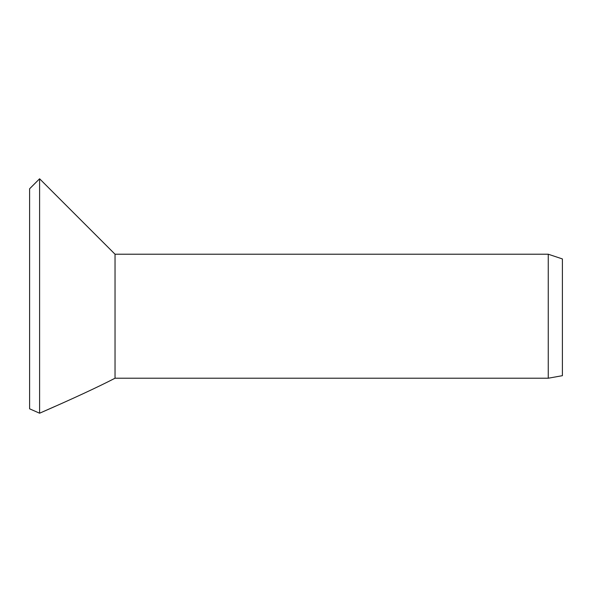 <?xml version="1.0" encoding="UTF-8"?>
<svg xmlns="http://www.w3.org/2000/svg" width="592" height="592" viewBox="0 0 592 592"><rect width="100%" height="100%" fill="white"/><g stroke="black" fill="none" stroke-linecap="round" stroke-linejoin="round"><path stroke-width="0.89" d="M29.6 408.806L39.605 413.216L29.6 408.806L29.6 188.781L39.605 178.784L39.605 413.216C72.572 398.83 97.717 387.161 115.033 378.221L548.259 378.221L562.4 375.683L548.259 378.221L548.259 254.22L562.4 258.933L562.4 375.683M55.559 406.156L39.605 413.216M548.259 254.22L115.033 254.22L115.033 378.221M115.033 254.22L39.605 178.784"/></g></svg>
